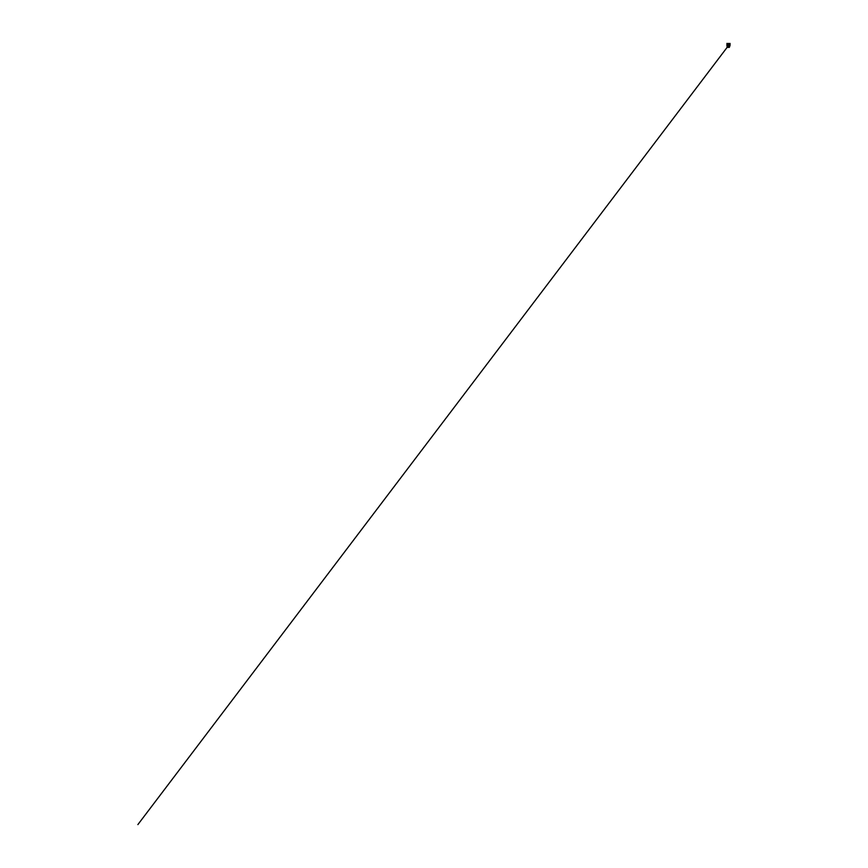 <?xml version="1.0" encoding="UTF-8"?>
<svg xmlns="http://www.w3.org/2000/svg" width="868" height="868" viewBox="0 0 868 868"><rect width="100%" height="100%" fill="white"/><g stroke="black" fill="none" stroke-linecap="round" stroke-linejoin="round"><path stroke-width="1.3" d="M729.641 46.08L729.738 43.812L727.297 43.693M727.297 46.286L727.178 43.812A2.669 2.669 0 0 0 727.069 44.04L727.243 43.747A2.669 2.669 0 0 1 729.695 43.747A2.669 2.669 0 0 0 729.673 43.736L727.384 43.595M727.525 47.36L729.294 47.393L727.764 47.284M730.107 43.997L729.869 44.04A2.669 2.669 0 0 0 729.76 43.812A2.669 2.669 0 0 1 729.76 46.264L729.912 44.16L729.695 46.33L727.178 46.264A2.669 2.669 0 0 1 727.178 43.812L727.178 43.812A2.669 2.669 0 0 0 727.178 46.264L728.328 46.622M726.917 43.4L727.037 44.16M727.427 43.704L729.641 43.715A2.669 2.669 0 0 1 729.695 43.747L729.814 43.78A2.734 2.734 0 0 1 729.923 44.018L730.021 43.997M730.129 43.975L729.554 43.595M729.174 46.926L727.97 46.579M729.261 47.046L729.239 45.961M727.634 47.046L728.664 46.915M729.413 47.295L727.612 47.089M729.261 46.503L729.413 47.1M727.482 46.894L729.413 47.273M729.304 47.154L727.872 47.295M729.749 46.199L727.243 46.33A2.669 2.669 0 0 0 729.695 46.33L728.61 46.622M730.021 43.4L729.858 44.029A2.669 2.669 0 0 0 729.76 43.812L729.814 43.78M729.728 45.722L729.728 45.711A1.443 1.443 0 0 0 728.512 43.595L728.426 43.606A1.443 1.443 0 0 0 727.2 45.722L727.243 45.798A1.443 1.443 0 0 0 729.695 45.798L729.728 45.711A1.432 1.432 0 0 0 728.512 43.606L728.512 43.584M729.738 46.254L729.76 46.264A2.669 2.669 0 0 0 729.76 43.812L729.695 43.747A2.669 2.669 0 0 0 728.469 43.454M727.189 45.787L727.254 45.787A1.432 1.432 0 0 0 729.684 45.787L729.521 45.689A1.237 1.237 0 0 1 727.427 45.7L727.189 45.765M727.21 45.722L728.436 43.584M727.2 45.765L728.426 44.659L729.543 45.668L727.373 45.613A1.237 1.237 0 0 1 728.426 43.801L728.436 44.659L728.502 43.801A1.237 1.237 0 0 1 729.565 45.613L729.738 45.765M728.773 45.245L728.502 44.669M728.762 45.212L728.426 44.669M728.48 44.691L728.458 43.801L728.469 44.691M726.972 47.035L727.254 46.514L727.254 47.143M727.015 44.008L727.015 43.4M729.76 46.264L729.695 46.33A2.669 2.669 0 0 1 727.243 46.33M728.469 46.557A1.519 1.519 0 0 1 726.95 45.038A1.519 1.519 0 0 1 728.469 43.519A1.519 1.519 0 0 1 729.988 45.038A1.519 1.519 0 0 1 728.469 46.557M729.641 44.062L137.871 824.6L729.728 43.942"/></g></svg>
